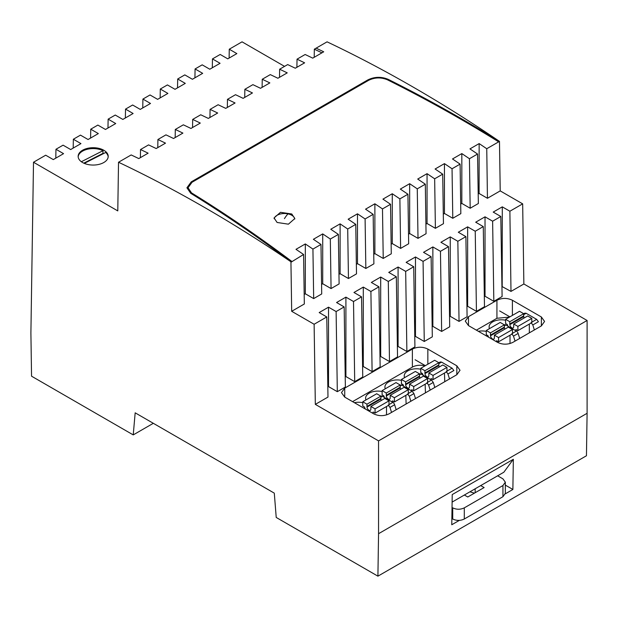 <?xml version="1.0" encoding="UTF-8"?>
<svg xmlns="http://www.w3.org/2000/svg" width="618" height="618" viewBox="0 0 618 618"><rect width="100%" height="100%" fill="white"/><g stroke="black" fill="none" stroke-linecap="round" stroke-linejoin="round"><path stroke-width="0.93" d="M314.122 324.257L291.681 311.294L290.939 261.785A1366.259 788.815 -120 0 0 118.525 162.24L117.783 210.9L33.503 162.24L30.9 332.978L31.549 376.192L133.233 434.902L135.172 412.824L274.292 493.141L276.223 517.451L377.915 576.161L378.556 533.697L378.556 440.881L315.327 404.373L327.98 397.073L326.775 316.949L314.122 324.257L315.327 404.373M290.939 261.785L290.939 262.233A1366.259 788.815 -120 0 0 290.939 262.225L291.719 261.785L290.939 262.233A1366.259 788.815 -120 0 0 290.939 262.225L290.939 261.785C257.59 236.764 224.187 213.936 190.715 193.295L186.922 187.787L190.715 193.295C224.187 213.936 257.59 236.764 290.939 261.785L291.711 261.337L291.719 261.785L303.585 254.477L304.326 303.994L291.681 311.294M377.915 576.161L586.451 455.76L587.1 413.295L378.556 533.697M459.359 520.371L451.766 524.752L452.229 494.578L513.342 459.29L503.848 472.222L452.113 502.094M505.339 485.115L512.878 489.471L513.342 459.29M512.878 489.471L505.292 493.852M378.556 440.881L587.1 320.479L587.1 413.295M587.1 320.479L523.863 283.979L522.666 203.855L509.881 211.232L510.986 291.41L523.863 283.979M501.94 286.482L510.986 291.41M457.845 241.275L459.043 321.399L450.252 316.323L450.252 236.895L457.845 241.275L465.895 236.632L458.301 232.244L467.641 226.852L475.234 231.24L483.284 226.59L475.69 222.21L485.03 216.818L492.623 221.198L500.804 216.478L502.102 296.54L493.828 301.321L485.03 296.238L484.334 296.64M475.234 231.24L476.439 311.356L484.481 306.713L483.284 226.59M476.439 311.356L467.641 306.281L466.945 306.683M459.043 321.399L467.092 316.756L465.895 236.632M449.556 316.725L450.252 316.323M432.863 246.937L440.456 251.317L448.506 246.675L449.703 326.791L441.654 331.441L432.863 326.358L432.863 246.937L423.523 252.329L431.117 256.709L423.067 261.36L424.265 341.476L415.474 336.401L415.474 256.972L423.067 261.36M432.167 326.76L432.863 326.358M431.117 256.709L432.314 336.833L424.265 341.476M414.778 336.802L415.474 336.401M413.728 266.752L414.925 346.876L406.876 351.518L398.085 346.443L398.085 267.015L405.678 271.395L413.728 266.752L406.126 262.364L415.474 256.972M397.382 346.845L398.085 346.443M396.339 276.794L397.536 356.91L389.487 361.561L380.696 356.478L380.696 277.049L388.289 281.437L396.339 276.794L388.737 272.407L398.085 267.015M379.993 356.88L380.696 356.478M378.942 286.829L380.147 366.953L372.098 371.596L363.299 366.52L363.299 287.092L370.9 291.48L378.942 286.829L371.348 282.449L380.696 277.049M362.604 366.922L363.299 366.52M361.553 296.872L362.758 376.995L354.709 381.638L345.91 376.563L345.91 297.134L353.511 301.514L361.553 296.872L353.959 292.484L363.299 287.092M345.215 376.965L345.91 376.563M326.775 316.949L319.182 312.569L328.521 307.169L336.115 311.557L344.164 306.914L345.369 387.03L337.32 391.681L328.521 386.598L327.826 386.999M468.49 316.671L465.292 321.136L468.49 325.601L497.475 342.333C502.627 344.774 507.78 344.774 512.932 342.333L541.376 325.91L544.574 321.445L541.376 316.988L512.392 300.255C507.239 297.806 502.086 297.806 496.934 300.255L468.49 316.671L468.49 325.601M344.674 397.08L373.658 413.813C378.811 416.262 383.963 416.262 389.116 413.813L456.826 374.724L460.024 370.267L456.826 365.802L427.841 349.07C422.689 346.621 417.536 346.621 412.384 349.07L344.728 388.127L341.476 392.615L344.674 397.08M400.618 248.397L408.668 243.755L407.926 194.237L399.877 198.888L400.618 248.397L392.268 243.577L391.132 244.234M390.537 204.28L382.488 208.923A1366.259 788.815 -120 0 0 374.879 203.786L374.879 253.619L383.23 258.44L391.279 253.789L390.537 204.28A1366.259 788.815 60 0 0 382.928 199.135L392.268 193.743L392.268 243.577M374.879 253.619L373.743 254.276M373.148 214.322L365.099 218.965A1366.259 788.815 -120 0 0 357.49 213.82L357.49 263.662L365.841 268.475L373.89 263.832L373.148 214.322A1366.259 788.815 60 0 0 365.539 209.178L374.879 203.786M357.49 263.662L356.354 264.319M355.759 224.357L347.71 229.008A1366.259 788.815 -120 0 0 340.101 223.863L340.101 273.697L348.452 278.517L356.501 273.874L355.759 224.357A1366.259 788.815 60 0 0 348.15 219.212L357.49 213.82M340.101 273.697L338.965 274.353M331.063 288.56L330.321 239.042A1366.259 788.815 -120 0 0 322.712 233.905L322.712 283.739L331.063 288.56L339.112 283.909L338.37 234.4A1366.259 788.815 60 0 0 330.761 229.255L340.101 223.863M322.712 283.739L321.576 284.396M320.974 244.442L312.932 249.085A1366.259 788.815 -120 0 0 305.323 243.94L305.323 293.782L313.674 298.594L321.715 293.952L320.974 244.442A1366.259 788.815 60 0 0 313.372 239.297L322.712 233.905M305.323 293.782L304.187 294.431M345.91 297.134L336.571 302.526L344.164 306.914M450.252 236.895L440.912 242.287L448.506 246.675M509.889 211.232L502.287 206.852L493.21 212.09L500.804 216.478M469.433 158.726A1366.259 788.815 -120 0 0 461.831 153.581L461.831 203.422L470.174 208.243L469.433 158.726L477.552 154.036L469.95 148.899L479.151 143.585L479.089 193.457L487.44 198.278L500.217 190.892L522.666 203.855M479.089 193.457L478.201 193.967M470.174 208.243L478.355 203.515L477.552 154.036M461.831 203.422L460.696 204.079M460.093 164.118L452.044 168.768A1366.259 788.815 -120 0 0 444.442 163.623L444.442 213.457L452.785 218.278L460.835 213.635L460.093 164.118A1366.259 788.815 60 0 0 452.492 158.973L461.831 153.581M444.442 213.457L443.307 214.114M435.396 228.32L434.655 178.803A1366.259 788.815 -120 0 0 427.053 173.666L427.053 223.5L435.396 228.32L443.446 223.67L442.704 174.16A1366.259 788.815 60 0 0 435.095 169.015L444.442 163.623M427.053 223.5L425.91 224.156M425.315 184.203L417.266 188.845A1366.259 788.815 -120 0 0 409.664 183.701L409.664 233.542L418.007 238.355L426.057 233.712L425.315 184.203A1366.259 788.815 60 0 0 417.706 179.058L427.053 173.666M409.664 233.542L408.521 234.199M500.217 190.892L499.475 141.383A1366.259 788.815 -120 0 0 327.061 41.839L316.115 48.165A1366.259 788.815 -120 0 1 323.716 51.804L312.747 58.138L305.145 54.5L297.026 59.181A1366.259 788.815 -120 0 1 304.628 62.827L295.288 68.219A1366.259 788.815 -120 0 0 287.679 64.581L279.63 69.224A1366.259 788.815 -120 0 1 287.239 72.862L277.899 78.254A1366.259 788.815 -120 0 0 270.29 74.616L262.241 79.266A1366.259 788.815 -120 0 1 269.85 82.905L260.51 88.297A1366.259 788.815 -120 0 0 252.901 84.658L244.852 89.301A1366.259 788.815 -120 0 1 252.461 92.947L243.121 98.339A1366.259 788.815 -120 0 0 235.512 94.701L227.463 99.343A1366.259 788.815 -120 0 1 235.072 102.982L225.732 108.374A1366.259 788.815 -120 0 0 218.123 104.736L210.074 109.386A1366.259 788.815 -120 0 1 217.683 113.024L208.336 118.417A1366.259 788.815 -120 0 0 200.734 114.778L192.685 119.421A1366.259 788.815 -120 0 1 200.294 123.067L190.947 128.459A1366.259 788.815 -120 0 0 183.345 124.821L175.296 129.463A1366.259 788.815 -120 0 1 182.905 133.102L173.558 138.494A1366.259 788.815 -120 0 0 165.956 134.855L157.907 139.506A1366.259 788.815 -120 0 1 165.508 143.144L156.169 148.536A1366.259 788.815 -120 0 0 148.567 144.898L140.518 149.541A1366.259 788.815 -120 0 1 148.119 153.179L138.78 158.579A1366.259 788.815 -120 0 0 131.178 154.94L118.525 162.24M191.248 181.862L186.922 187.787L191.248 181.862L366.103 80.904L191.248 181.862M367.826 79.915L366.103 80.904L367.826 79.915C374.454 76.686 381.221 76.485 388.127 79.32C425.3 97.822 462.403 118.517 499.437 141.406L498.664 141.854L499.437 141.406C462.403 118.517 425.3 97.822 388.127 79.32C381.221 76.485 374.454 76.686 367.826 79.915M284.558 66.381L242.047 41.839L229.263 49.216L236.856 53.604L227.779 58.849L220.186 54.461L212.468 58.911L220.062 63.299L209.788 69.231L202.194 64.844L195.079 68.953L202.673 73.341L192.399 79.274L184.805 74.886L177.69 78.996L185.284 83.376L175.01 89.309L167.416 84.929L160.301 89.031L167.895 93.418L157.621 99.351L150.027 94.963L142.912 99.073L150.506 103.461L140.232 109.394L132.638 105.006L125.524 109.116L125.361 117.976M33.503 162.24L45.686 155.203L53.287 159.591L63.561 153.658L55.96 149.27L63.075 145.168L70.676 149.548L80.95 143.615L73.357 139.235L80.471 135.126L88.065 139.513L98.339 133.581L90.746 129.193L97.86 125.083L105.454 129.471L115.728 123.538L108.135 119.15L115.249 115.048L122.843 119.428L133.117 113.496L125.524 109.116M82.549 162.519A15.025 8.675 -0 0 0 98.926 164.396A15.025 8.675 -0 0 0 108.204 156.377A15.025 8.675 -0 0 0 103.801 150.244A15.025 8.675 -0 0 0 87.424 148.366A15.025 8.675 -0 0 0 78.146 156.377A15.025 8.675 -0 0 0 82.549 162.519M55.96 149.27L55.798 158.138M73.357 139.235L73.194 148.096M90.746 129.193L90.583 138.053M108.135 119.15L107.972 128.019M142.912 99.073L142.75 107.934M160.301 89.031L160.139 97.899M177.69 78.996L177.528 87.856M195.079 68.953L194.917 77.814M212.468 58.911L212.306 67.779M229.263 49.216L229.116 58.077M133.233 434.902L153.318 423.307M502.287 206.852L502.195 286.335M492.623 221.198L493.828 301.321M485.03 216.818L485.03 296.238M467.641 226.852L467.641 306.281M440.456 251.317L441.654 331.441M405.678 271.395L406.876 351.518M388.289 281.437L389.487 361.561M370.9 291.48L372.098 371.596M353.511 301.514L354.709 381.638M336.115 311.557L337.32 391.681M328.521 307.169L328.521 386.598M476.385 330.151L496.965 318.27L509.471 317.088M424.921 365.902A10.931 6.311 -0 0 0 412.384 367.107L352.569 401.638M399.877 198.888A1366.259 788.815 -120 0 0 392.268 193.743M382.488 208.923L383.23 258.44M365.099 218.965L365.841 268.475M347.71 229.008L348.452 278.517M330.321 239.042L338.37 234.4M312.932 249.085L313.674 298.594M303.585 254.477A1366.259 788.815 60 0 0 295.983 249.332L305.323 243.94M479.151 143.585L486.752 148.729L487.44 198.278M486.752 148.729L498.664 141.854C461.646 118.973 424.558 98.285 387.401 79.792C381.005 77.165 374.732 77.343 368.598 80.34L192.02 182.279L188.019 187.772L191.526 192.878C224.983 213.504 258.378 236.323 291.711 261.337C258.378 236.323 224.983 213.504 191.526 192.878L188.019 187.772L192.02 182.279L368.598 80.34C374.732 77.343 381.005 77.165 387.401 79.792C424.558 98.285 461.646 118.973 498.664 141.854M452.044 168.768L452.785 218.278M434.655 178.803L442.704 174.16M417.266 188.845L418.007 238.355M407.926 194.237A1366.259 788.815 60 0 0 400.317 189.093L409.664 183.701M291.781 213.982L294.817 218.54L288.413 224.179L277.096 222.465L274.06 217.938L280.472 212.322L291.781 213.982M296.903 67.285L297.026 59.181M279.506 77.327L279.63 69.224M262.117 87.37L262.241 79.266M244.728 97.405L244.852 89.301M227.339 107.447L227.463 99.343M209.95 117.49L210.074 109.386M192.561 127.524L192.685 119.421M175.172 137.567L175.296 129.463M157.783 147.609L157.907 139.506M140.394 157.644L140.518 149.541M316.115 48.165L314.338 49.185L314.207 57.296M321.947 52.824L314.338 49.185M294.786 219.019A10.382 5.995 0 0 0 287.973 213.874A49.865 13.843 101.8 0 0 284.442 218.625M287.973 213.874A10.382 5.995 0 0 0 277.567 215.025A10.382 5.995 0 0 0 274.145 218.741M103.438 153.612A15.025 8.675 -0 0 0 102.974 153.372L83.793 163.16M102.974 153.372L102.974 150.692L81.344 161.731M84.295 163.384L105.686 152.468A15.025 8.675 -0 0 1 108.181 156.825M102.974 150.692A15.025 8.675 -0 0 0 83.221 150.769A15.025 8.675 -0 0 0 78.162 156.825M511.727 333.751L513.496 336.107L515.049 341.113M509.889 316.849L499.661 310.939M489.479 328.629A12.298 7.099 180 0 1 489.101 326.891A12.298 7.099 180 0 1 505.609 320.224M478.34 331.287A12.298 7.099 180 0 1 486.289 331.379M519.684 338.432L518.139 333.434A2.735 1.576 60 0 0 516.362 331.07L505.841 324.998A2.735 1.576 60 0 0 504.473 324.859A2.735 1.576 60 0 0 504.373 324.929L504.473 324.859M523.693 314.693L526.134 313.28L524.767 313.148L523.693 313.766M526.134 313.28L536.656 319.359L538.425 321.723L532.816 324.952L534.369 329.958M531.047 322.596L532.816 324.952M504.373 324.852L504.373 327.084L490.46 335.111L490.46 332.878L504.373 324.852L500.201 322.441L486.289 330.476L486.289 334.709L488.027 335.713L488.606 337.212M490.46 332.878L486.289 330.476M490.46 335.111L490.507 335.783L504.419 327.749L504.373 327.084M504.821 329.147A2.735 1.576 60 0 1 504.419 327.749M498.579 337.567L512.492 329.533L512.492 333.774L498.579 341.808L498.579 337.567L494.408 335.157L494.361 338.007A2.735 1.576 60 0 1 493.797 339.066A2.735 1.576 60 0 1 491.774 338.417A2.735 1.576 60 0 1 490.507 335.783M494.408 335.157L508.32 327.131L512.492 329.533M498.579 341.808L496.687 340.711L496.107 341.538M510.02 343.531L510.02 335.203M523.693 313.697L523.693 315.922L509.78 323.956L509.78 321.723L523.693 313.697L519.522 311.287L505.609 319.321L505.609 323.554L507.347 324.558L507.926 326.204M509.78 321.723L505.609 319.321M509.78 323.956L509.835 324.628L523.74 316.594L523.693 315.922M524.141 317.992A2.735 1.576 60 0 1 523.74 316.594M517.899 326.412L531.812 318.378L531.812 322.619L517.899 330.653L517.899 326.412L513.728 324.002L513.682 326.845A2.735 1.576 60 0 1 513.125 327.911A2.735 1.576 60 0 1 511.094 327.254A2.735 1.576 60 0 1 509.835 324.628M513.728 324.002L527.641 315.976L531.812 318.378M517.899 330.653L516.007 329.556L515.427 330.53M529.34 332.863L529.34 324.048M388.22 405.053L389.989 407.416L391.542 412.415M425.339 365.663L415.111 359.753M354.377 402.681A12.298 7.099 180 0 1 362.781 402.681M385.292 388.784A12.298 7.099 180 0 1 384.921 387.046A12.298 7.099 180 0 1 401.43 380.371M404.612 377.629A12.298 7.099 180 0 1 404.242 375.891A12.298 7.099 180 0 1 420.75 369.216M365.972 399.939A12.298 7.099 180 0 1 365.601 398.201A12.298 7.099 180 0 1 382.109 391.526M396.177 409.734L394.632 404.736A2.735 1.576 60 0 0 392.855 402.372L382.341 396.3A2.735 1.576 60 0 0 380.974 396.169A2.735 1.576 60 0 0 380.866 396.238M362.194 407.192L374.307 414.16M438.834 363.685L441.576 362.102L440.217 361.963L438.834 362.758M441.576 362.102L452.098 368.173L446.953 371.148M446.188 371.588L447.957 373.952L453.867 370.537L452.098 368.173M401.994 385.338L401.994 384.033M421.314 372.878L421.314 374.184M447.957 373.952L449.51 378.95M444.751 381.692L444.473 373.04M434.825 387.424L433.272 382.426L431.503 380.062L420.982 373.99L419.514 373.929M426.868 382.743L428.637 385.107L430.19 390.105M425.431 392.847L425.153 384.195M415.505 398.579L413.952 393.581L412.183 391.217L401.661 385.145L400.186 385.068M407.54 393.898L409.317 396.262L410.862 401.26M406.111 404.002L405.833 395.35M380.866 396.153L380.866 398.386L366.953 406.42L366.953 404.187L380.866 396.153L376.694 393.743L362.781 401.777L362.781 406.018L364.52 407.023L365.099 408.66M366.953 404.187L362.781 401.777M366.953 406.42L367.007 407.084L380.912 399.058L380.866 398.386M381.314 400.456A2.735 1.576 60 0 1 380.912 399.058M375.072 408.877L388.985 400.843L388.985 405.084L375.072 413.11L375.072 408.877L370.9 406.466L370.854 409.309A2.735 1.576 60 0 1 370.298 410.367A2.735 1.576 60 0 1 368.266 409.719A2.735 1.576 60 0 1 367.007 407.084M370.9 406.466L384.813 398.432L388.985 400.843M375.072 413.11L373.179 412.021L372.6 412.986M386.513 414.925L386.513 406.505M400.186 384.999L400.186 387.231L386.273 395.265L386.273 393.033L400.186 384.999L396.014 382.588L382.109 390.622L382.109 394.863L383.848 395.868L384.427 397.505M386.273 393.033L382.109 390.622M386.273 395.265L386.327 395.929L400.24 387.895L400.186 387.231M400.634 389.301A2.735 1.576 60 0 1 400.24 387.895M394.392 397.722L408.305 389.688L408.305 393.929L394.392 401.955L394.392 397.722L390.221 395.311L390.174 398.154A2.735 1.576 60 0 1 389.618 399.213A2.735 1.576 60 0 1 387.586 398.564A2.735 1.576 60 0 1 386.327 395.929M390.221 395.311L404.133 387.277L408.305 389.688M394.392 401.955L392.5 400.866L391.92 401.831M419.514 373.844L419.514 376.076L405.601 384.11L405.601 381.878L419.514 373.844L415.342 371.433L401.43 379.467L401.43 383.708L403.168 384.713L403.747 386.35M405.601 381.878L401.43 379.467M405.601 384.11L405.647 384.775L419.56 376.741L419.514 376.076M419.954 378.146A2.735 1.576 60 0 1 419.56 376.741M413.72 386.559L427.625 378.533L427.625 382.766L413.72 390.8L413.72 386.559L409.549 384.157L409.495 386.999A2.735 1.576 60 0 1 408.938 388.058A2.735 1.576 60 0 1 406.914 387.409A2.735 1.576 60 0 1 405.647 384.775M409.549 384.157L423.454 376.123L427.625 378.533M413.72 390.8L411.82 389.711L411.24 390.676M438.834 362.689L438.834 364.921L424.921 372.955L424.921 370.723L438.834 362.689L434.663 360.279L420.75 368.313L420.75 372.554L422.488 373.558L423.067 375.196M424.921 370.723L420.75 368.313M424.921 372.955L424.968 373.62L438.88 365.586L438.834 364.921M439.274 366.992A2.735 1.576 60 0 1 438.88 365.586M433.04 375.404L446.953 367.378L446.953 371.611L433.04 379.645L433.04 375.404L428.869 373.002L428.822 375.844A2.735 1.576 60 0 1 428.259 376.903A2.735 1.576 60 0 1 426.235 376.254A2.735 1.576 60 0 1 424.968 373.62M428.869 373.002L442.782 364.968L446.953 367.378M433.04 379.645L431.148 378.556L430.568 379.522M497.644 475.806L502.936 478.857L505.339 482.202L502.936 485.547L464.296 507.857C460.433 509.688 456.571 509.688 452.716 507.857L452.028 507.463M480.704 485.586L484.118 487.556L467.78 496.988L464.365 495.018M505.339 482.202L505.339 493.357L502.936 496.702L464.296 519.012C460.433 520.843 456.571 520.843 452.716 519.012L451.866 518.517M469.919 491.812L474.423 493.156M496.934 300.255L496.934 318.293M512.392 300.255L512.392 315.404M541.376 316.988L541.376 325.91M344.728 397.111L344.728 388.127M412.384 367.107L412.384 349.07M427.841 364.218L427.841 349.07M456.826 374.724L456.826 365.802M513.496 336.107L518.139 333.434M512.492 333.311L516.362 331.07M504.373 325.848L505.841 324.998M531.812 322.148L536.656 319.359M389.989 407.416L394.632 404.736M388.985 404.612L392.855 402.372M380.866 397.15L382.341 396.3M428.637 385.107L433.272 382.426M409.317 396.262L413.952 393.581M400.186 385.995L401.661 385.145M419.514 374.84L420.982 373.99M427.625 382.303L431.503 380.062M408.305 393.457L412.183 391.217M452.716 507.857L452.716 519.012M464.296 507.857L464.296 519.012M502.936 485.547L502.936 496.702M475.172 492.716L475.172 488.776"/></g></svg>
